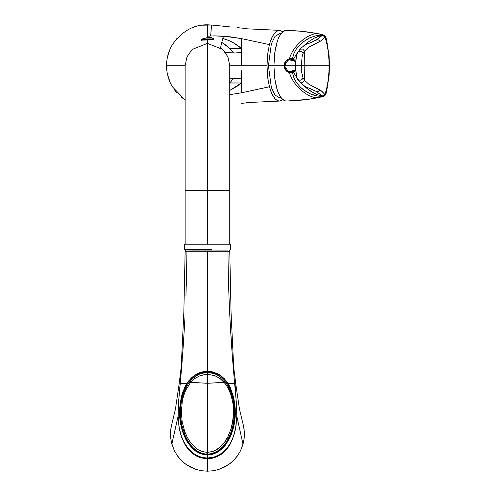 <?xml version="1.0" encoding="UTF-8"?>
<svg xmlns="http://www.w3.org/2000/svg" width="496" height="496" viewBox="0 0 496 496"><rect width="100%" height="100%" fill="white"/><g stroke="black" fill="none" stroke-linecap="round" stroke-linejoin="round"><path stroke-width="0.74" d="M241.347 70.668L241.347 82.999L229.877 82.888L233.504 78.393L235.854 78.455M241.347 72.063L241.347 78.821L233.504 78.393L229.76 83.012L241.347 82.999L229.76 90.458L237.367 86.099L241.347 82.999L241.347 92.839L229.76 94.649L241.347 92.839L269.409 86.8L271.907 93.918L275.33 99.076L277.431 100.576L279.043 101.041L280.872 100.837L282.832 99.69L279.62 101.06M229.704 26.852L211.587 25.011L229.704 26.852M241.347 103.373L246.673 102.833M237.441 27.64L246.673 28.582M201.822 39.258L201.351 39.86L201.884 40.164L207.446 39.922L207.446 43.394L207.446 39.922L212.418 39.37L213.509 38.471L210.949 37.553L207.446 37.56L207.446 36.27L210.626 36.022L207.446 36.27L207.446 24.8L211.587 25.011L210.626 36.022L211.587 25.011L201.63 25.215M195.926 26.455L191.754 27.931M166.743 61.671L166.743 69.744M241.347 49.767L241.347 48.41L233.176 42.662L228.377 40.368L222.822 38.496L223.529 36.158L241.347 38.576L241.347 48.41L241.347 38.576L229.902 36.778L214.731 35.879L223.529 36.158L222.822 38.496C229.567 40.263 235.743 43.567 241.347 48.41L241.347 65.708L267.034 65.708L267.654 54.157L269.409 44.615L241.347 38.576L269.409 44.615L269.967 42.644L269.39 44.671M279.657 30.355L282.832 31.725L279.657 30.355L278.027 30.597L275.931 31.8L272.645 36.047L269.967 42.644L271.92 37.473L274.145 33.691L276.446 31.409L279.099 30.368M279.043 101.041L276.904 100.297L274.747 98.456L272.608 95.313L270.574 90.632L268.398 82.255L267.654 77.246L267.034 65.708L241.347 65.708L241.347 60.748M267.195 71.759L268.398 82.255M269.39 86.744L241.347 92.839L241.347 81.642M241.347 59.353L241.347 52.595L233.504 53.022L229.877 48.527L241.347 48.41L229.877 48.527L221.793 42.377L222.822 38.496L221.793 42.377L227.459 46.24L233.504 53.022L225.482 52.57M268.398 49.16L267.195 59.638M235.854 52.96L225.5 52.595L220.565 47.653L221.793 42.377L220.565 47.653M241.347 65.708L229.76 65.708L241.347 65.708M233.504 78.393L229.76 78.449L233.504 78.393M166.538 65.708L185.132 65.708L166.538 65.708L166.544 66.253C166.687 73.644 168.64 80.507 172.416 86.825L185.132 99.987L172.416 86.825C168.64 80.495 166.681 73.631 166.544 66.228L166.544 65.187C166.681 57.784 168.64 50.914 172.416 44.59C168.64 50.908 166.687 57.765 166.544 65.162L166.538 65.441M185.132 99.994L180.972 96.887M176.874 92.882L173.891 89.1M170.165 82.534L167.363 73.861M167.363 57.548L170.165 48.881M173.891 42.309L176.874 38.527M202.61 25.085L206.863 24.806M207.446 24.8C193.663 24.583 181.982 31.18 172.416 44.59C181.982 31.18 193.663 24.583 207.446 24.8L207.446 37.56L202.362 38.93M210.626 36.022L214.731 35.879M280.866 97.65L279.353 97.687L275.007 95.058L271.38 87.6L268.417 65.708L273.928 65.708L268.417 65.708L271.38 43.815L275.007 36.357L279.353 33.728L280.866 33.759M285.727 30.417L286.068 30.411L285.727 30.417C278.535 32.879 274.604 44.64 273.928 65.708C274.604 86.775 278.535 98.537 285.727 100.998L284.165 100.595L281.151 98.034L278.479 93.316L277.326 90.253L274.809 78.938L273.928 65.708L274.809 52.477L277.326 41.162L278.479 38.099L281.151 33.375L284.165 30.82L285.727 30.417M285.969 60.909L284.059 65.708L284.431 65.708L284.059 65.708L285.956 70.494M295.411 70.234L293.372 72.236L297.259 78.387L293.372 72.236L290.91 72.769L289.335 72.546L292.398 72.602L295.312 70.407M289.441 58.857L291.034 58.64M293.372 59.173L291.003 58.64L289.335 58.869L290.91 58.64L293.372 59.173L297.259 53.029L293.372 59.173L295.312 61.008M299.28 81.617C306.373 88.499 308.078 87.327 310.279 88.722L315.971 91.301L322.264 95.97L323.752 95.883L324.911 94.6L324.694 94.259L324.099 95.096L324.694 94.259L321.265 90.793L308.965 84.357L304.538 80.29L302.721 82.348L300.006 82.224L302.721 82.348L304.538 80.253L303.068 77.984L302.052 74.474L301.394 65.708L295.61 65.708L295.982 72.912L296.775 77.004M296.335 75.175L295.61 65.708L301.394 65.708L301.748 72.509L303.068 77.984L302.008 79.49L300.223 80.234L298.443 79.906L297.377 78.635L298.443 79.906L300.223 80.234L302.008 79.49L303.068 77.984L304.538 80.253L304.129 65.708L301.394 65.708L302.052 56.941L303.068 53.432L304.538 51.156L302.721 49.067L300.006 49.185L302.721 49.067L304.538 51.125L308.965 47.058L321.265 40.622L324.694 37.157L324.099 36.32L324.694 37.157L324.911 36.816C327.676 45.303 329.065 54.932 329.065 65.708L304.129 65.708L304.538 80.29L308.965 84.357L320.063 90.012L319.443 90.83L317.595 91.642L315.654 91.109L317.595 91.642L319.443 90.83L320.063 90.012L322.332 91.686L324.923 94.612C327.676 86.112 329.065 76.483 329.065 65.708L328.569 65.708L329.065 65.708C329.065 76.483 327.676 86.112 324.911 94.6L325.432 94.575L326.201 92.913L324.613 95.468L323.132 96.429L317.366 96.063L310.093 93.763L306.447 91.822L300.588 87.37L296.571 82.758L294.085 78.356L292.398 72.602L294.085 78.356L296.571 82.758L300.588 87.37L303.261 89.646L310.093 93.763L313.869 95.213L317.366 96.063L323.001 96.249L324.911 94.6L323.138 96.422L324.613 95.468L324.93 94.624L323.795 95.902L323.001 96.249L322.264 95.97L324.099 95.096M327.682 84.004L327.515 85.492M327.323 87.017L326.839 90.136M323.132 96.429L321.507 96.887L323.479 96.41M300.006 82.224L296.974 77.624L295.027 65.708L284.431 65.708L288.461 71.858L295.256 69.979L290.588 72.261L286.099 70.19L284.196 65.708L286.099 61.219L290.588 59.154L295.256 61.436L288.461 59.557L284.431 65.708L295.027 65.708L296.974 53.791L295.982 58.503L295.61 65.708L295.083 65.708L295.61 65.708L296.335 56.234M297.606 79.093L297.86 79.558L297.606 79.093M322.264 95.97L317.291 94.674L313.98 93.161L307.396 88.815L303.447 85.337L310.546 91.115L317.291 94.674L322.264 95.97L316.981 91.958M295.38 65.708L301.487 65.708M312.511 89.553L311.525 89.113M310.93 88.852L310.248 88.561M303.744 85.306L302.814 84.667M298.834 80.867L298.48 80.451M289.335 72.546C293.756 87.401 309.864 98.847 318.339 97.638L321.507 96.887L318.339 97.638C309.864 98.847 293.756 87.401 289.335 72.546L288.895 72.41M286.068 101.004C296.986 100.849 307.743 99.727 318.339 97.638C307.743 99.727 296.986 100.849 286.068 101.004L286.068 101.004M285.981 70.525L284.766 68.758L284.059 65.708L273.928 65.708L284.059 65.708L284.754 62.676L285.981 60.89M313.546 65.708L316.026 65.708M326.201 92.913L326.306 92.541C326.002 94.556 325.023 95.871 323.367 96.466L308.419 99.343L287.55 100.992M324.911 36.816L323.752 35.532L322.264 35.445L323.752 35.532L324.911 36.816L323.001 35.166L317.366 35.352L310.093 37.653L306.447 39.587L300.588 44.045L296.571 48.658L294.085 53.053L292.398 58.807L294.085 53.053L296.571 48.658L300.588 44.045L303.261 41.769L310.093 37.653L317.366 35.352L323.001 35.166L324.93 36.791L324.613 35.948L323.138 34.987L325.432 36.84L326.201 38.496L325.078 36.704L322.332 39.73L320.063 41.404L318.587 40.015L317.595 39.767L315.654 40.306L317.595 39.767L318.587 40.015L320.063 41.404L308.965 47.058L304.538 51.125L304.129 65.708L329.065 65.708C329.065 54.932 327.676 45.303 324.911 36.816M324.099 36.32L322.264 35.445L320.069 35.842L313.98 38.254L307.396 42.6L303.447 46.078L307.396 42.6L313.98 38.254L317.291 36.735L322.264 35.445L316.491 39.798L310.341 42.668C307.439 44.46 307.303 42.334 299.28 49.798M326.839 41.28L327.323 44.392M327.515 45.923L327.682 47.411M323.479 34.999L318.339 33.778C309.864 32.569 293.756 44.014 289.335 58.869C293.756 44.014 309.864 32.569 318.339 33.778C307.743 31.688 296.986 30.566 286.068 30.411C296.986 30.566 307.743 31.688 318.339 33.778L323.132 34.987M297.786 52.049L297.377 52.774L299.286 51.206L301.165 51.423L303.068 53.432L302.008 51.919L299.286 51.206L297.786 52.049L296.775 54.411M297.86 51.857L297.606 52.316L297.86 51.857M300.006 49.185L296.974 53.785M316.981 39.457L322.264 35.445M302.814 46.748L303.744 46.109M310.248 42.854L310.93 42.557M311.525 42.296L312.511 41.856M314.855 40.728L315.177 40.56M301.022 65.708L300.495 65.708M299.844 65.708L296.899 65.708M288.889 59.005L289.335 58.869M313.559 65.708L310.205 65.708M326.306 92.541L329.046 76.291L329.462 65.708L329.046 55.118L326.201 38.496M304.538 51.144L303.068 53.432L302.052 56.941L301.394 65.708L304.129 65.708L304.538 51.156M284.196 65.708L286.118 60.766L290.768 58.714C286.75 59.136 284.549 61.467 284.165 65.708C284.896 70.382 287.097 72.707 290.768 72.695L294.333 71.579L290.768 72.695L286.118 70.649L284.431 65.708M290.768 58.714L294.333 59.836L290.768 58.714L293.198 59.092M293.198 72.323L290.916 72.695M229.76 65.708L227.924 56.848L222.723 49.439L207.446 43.394L192.175 49.439L186.967 56.848L185.132 65.708L186.967 56.848L192.175 49.439L207.446 43.394L207.446 190.656L185.132 190.656L229.76 190.656L207.446 190.656L207.446 43.394L222.723 49.439L227.924 56.848L229.76 65.708L229.76 244.206M184.5 244.206L207.446 244.206L207.446 190.656L229.76 190.656L185.132 190.656L207.446 190.656L207.446 244.206L230.392 244.206M211.91 249.414L184.394 249.414L211.91 249.414M204.321 250.902L210.571 250.902M211.91 244.206L202.982 244.206M187.197 383.687L183.613 391.102C180.73 400.427 179.546 408.22 180.06 414.495L179.577 414.489L179.688 407.997L181.214 397.389L184.574 387.581L186.837 383.495L187.265 383.662C182.013 392.869 179.614 403.149 180.06 414.495L179.577 414.489L179.719 417.396L179.577 414.489L180.06 414.495L180.197 417.384L179.719 417.396L180.011 420.335L182.075 430.168L185.361 438.557L187.835 442.841L192.547 448.539L195.66 451.106L200.961 453.852L207.446 454.975L207.446 471.2L201.581 470.735L196.038 469.402L190.842 467.282L196.038 469.402M172.732 440.194L171.87 444.323L170.686 438.191L170.537 431.96L171.399 425.835L175.429 409.119L179.05 384.605M179.168 387.959L179.068 387.202M185.337 251.199L207.446 251.199L207.446 371.107L200.855 372.143L194.513 375.317L191.351 377.94L186.837 383.495L180.24 383.625L179.626 390.042L179.372 389.013M179.273 393.644L178.442 403.583L178.107 416.07L173.867 435.302M207.396 371.411L207.446 371.411C198.722 372.062 192.138 375.925 187.693 382.999L187.277 382.825L188.877 380.655L194.506 375.317L200.855 372.143L207.446 371.107L207.446 250.908L227.707 250.902L218.618 251.199M226.988 250.902L227.844 250.945M195.994 251.199L188.802 251.199M186.291 285.925L186.955 251.057L207.446 250.945M187.054 250.945L193.899 250.902M227.986 252.03L227.98 251.199L229.555 251.199M229.753 251.199L231.055 312.43L233.684 367.015L233.504 370.438L232.68 360.195M232.004 351.131L230.237 323.497M228.978 296.744L228.148 267.183M186.911 251.199L186.911 251.98M186.744 267.356L185.938 296.205M184.611 324.328L182.931 350.548M182.218 360.146L181.393 370.438L181.214 366.947L183.836 312.437L185.138 251.199M181.226 366.947L181.387 370.438L180.24 383.625L183.322 345.018L185.002 317M207.502 371.411L200.291 372.67C196.385 373.655 192.188 377.103 187.693 382.999L187.631 383.017M225.996 381.319L227.199 382.999C222.76 375.925 216.175 372.062 207.446 371.411L195.97 374.771L200.923 372.459M207.446 251.199L227.98 251.199C228.272 290.966 230.113 330.714 233.504 370.438L234.645 383.625L228.055 383.495L224.291 378.69L221.197 375.912L217.738 373.693L211.209 371.454L207.446 371.107L211.209 371.454L217.738 373.693L221.197 375.912L224.291 378.69L227.614 382.825L227.199 382.999C223.008 377.177 218.463 373.624 213.578 372.329L207.446 371.411L207.446 372.105L207.489 371.411M214.185 372.527L218.91 374.765L216.919 374.468M233.659 372.279L233.672 367.021M233.659 366.866L235.873 384.822L235.271 390.042L234.273 379.353M180.153 417.372L180.197 417.384C180.606 425.816 183.216 434.155 188.021 442.407L192.584 448.068C198.512 453.759 204.575 454.851 207.452 454.652C210.329 454.844 216.386 453.753 222.32 448.062L226.877 442.401C231.756 433.901 234.36 425.562 234.695 417.384L234.831 414.495C235.284 403.149 232.878 392.869 227.633 383.662L228.055 383.495L230.479 387.928L233.833 398.052L235.234 408.468L234.813 420.893L233.058 429.344L229.549 438.52L225.265 445.315L219.337 451.038L213.212 454.094L209.622 454.844L205.27 454.844L200.961 453.852L198.202 452.656L192.547 448.539L187.835 442.841L183.39 434.068L180.594 424.074L179.719 417.396L180.197 417.384C181.375 433.206 189.174 453.518 207.452 454.665L207.446 454.975L207.452 454.665C225.717 453.511 233.517 433.206 234.695 417.384L235.172 417.396L234.695 417.384L235.172 417.396L235.321 414.489L234.831 414.495L235.166 414.476M180.24 383.625L178.442 403.583L178.132 417.105L179.242 428.333L181.666 437.441L185.988 446.239L188.976 450.139L192.132 453.17L196.385 455.991L200.179 457.585L207.446 458.707L201.537 457.975L196.385 455.991L191.592 452.718L187.711 448.638L184.444 443.653L181.455 436.858L179.49 429.61L178.405 421.879M178.982 385.429L179.124 384.152M195.976 374.771L198.195 374.437M180.129 409.101L180.718 408.475L180.129 409.107M234.193 408.487L234.769 409.101L234.193 408.493M234.279 410.682L234.844 411.345L234.279 410.669M180.054 411.345L180.625 410.669L180.054 411.333M170.915 428.401L170.798 429.214M171.808 444.106L178.107 416.07L178.963 426.374L180.47 433.696L184.444 443.653L186.403 446.499M176.96 455.198L181.579 460.691L185.244 463.822M185.665 464.138L190.842 467.282L186.019 464.386L181.579 460.685L177.642 456.159L174.325 450.709L171.43 442.599M178.238 419.511L179.329 428.277L181.319 435.897L183.818 441.862L188.548 449.029L188.294 449.345L188.548 449.029L193.787 453.778L193.545 454.249L193.787 453.778L200.322 456.977L200.179 457.585L200.322 456.977L203.868 457.796L203.794 458.434L203.868 457.796L207.446 458.056L202.145 457.473L196.602 455.458L191.871 452.327L186.521 446.4L186.273 446.66M186.837 383.495L182.664 392.286L181.214 397.389L179.688 407.997L179.577 414.489M234.881 414.482L234.831 414.495C235.333 408.127 234.155 400.346 231.297 391.146L227.633 383.662M235.321 414.489L235.234 408.468L233.833 398.052L230.479 387.928L228.055 383.495L234.651 383.625L236.449 403.558L236.79 416.07L236.127 424.768L234.441 433.107L232.357 439.103L229.729 444.311L226.35 449.029L222.599 452.668L216.578 456.252L210.998 457.796L207.446 458.056L207.446 454.975L213.212 454.094L217.397 452.271L221.619 449.215L225.265 445.315L229.549 438.52L231.576 433.882L234.013 425.5L235.172 417.396M236.635 419.504L235.966 426.393L236.635 419.504M235.898 426.362L235.271 430.249L235.898 426.362M234.72 432.066L235.172 430.206L234.72 432.066M234.292 433.622L233.436 436.858L234.292 433.622M233.275 436.753L230.448 443.653L233.275 436.753M230.225 443.455L228.625 446.66L228.377 446.406L230.225 443.455M226.604 449.351L226.35 449.029L228.377 446.406L228.625 446.66L226.604 449.351L221.346 454.249L221.111 453.778L227.18 448.632L230.076 444.329L232.543 439.233L235.65 428.333L236.79 416.07L243.021 444.323L240.566 450.715L237.243 456.171L233.3 460.703L228.861 464.399L224.031 467.288L218.848 469.408L213.305 470.735L207.446 471.2L207.446 458.056L214.576 456.983L221.111 453.778L221.346 454.249L214.718 457.585L214.576 456.983L214.718 457.585L211.098 458.434L211.023 457.789L211.098 458.434L207.446 458.707L212.003 458.279L216.758 456.822L222.053 453.728L226.604 449.351M235.842 384.598L239.543 409.56L243.493 425.835L244.361 431.96L244.206 438.191L243.021 444.323L242.017 439.586M241.075 435.513L236.79 416.07L236.449 403.558M236.022 398.003L235.681 394.258M235.271 390.042L235.873 384.822M244.1 429.214L243.982 428.401M218.848 469.408L224.037 467.294L229.226 464.138M229.654 463.822L233.306 460.703L237.931 455.198M240.56 450.715L243.462 442.599M234.279 413.763L234.831 414.52M207.446 467.635L207.446 469.749L207.446 467.635M180.06 414.52L180.612 413.763M227.478 438.817L226.511 438.6M190.315 444.317L189.497 444.484L189.801 444.98M190.439 445.947L190.941 445.296M195.963 450.901L196.112 450.275M195.746 450.008L195.424 450.511M196.627 451.751L196.18 451.472M197.03 451.602L197.346 451.112M196.949 450.858L196.472 451.242M204.098 454.522L203.98 453.704M202.845 453.468L202.393 454.169M234.273 414.259L234.819 415.022L234.273 414.259M237.603 419.852L240.765 434.136M234.825 414.836L234.279 414.073L234.825 414.836M180.618 414.073L180.073 414.836L180.618 414.073M178.182 418.097L179.62 415.698M180.073 415.022L180.618 414.259L180.073 415.022M180.618 414.011L180.067 414.768M234.825 414.768L234.279 414.011M226.994 441.062L225.289 444.664M189.205 444.143L187.903 441.062M187.798 440.764L188.133 441.44M188.319 441.731L189.298 444.125L189.881 444.019M191.14 445.606L190.768 446.109M193.403 448.948L194.06 448.272M194.159 448.706L193.731 449.14M195.145 450.3L195.467 449.791M196.354 450.449L196.199 451.069L196.683 450.678M197.65 451.298L197.334 451.788M198.822 452.606L198.946 452.011M199.287 452.178L199.342 452.842M199.869 453.084L200.626 452.761M200.954 452.885L200.52 453.356M202.12 453.883L202.449 453.394M204.352 453.821L204.445 454.41M219.84 450.281L219.84 449.841L220.119 450.046M220.813 449.457L220.329 449.01M220.67 448.762L221.111 449.227M223.231 447.169L223.026 446.716L223.51 446.834M223.919 446.375L223.541 445.823M223.789 445.538L224.217 446.016M224.986 445.154L226.25 442.854L225.686 443.052M225.165 441.514L225.494 440.764M225.99 442.612L226.548 441.769M226.821 441.285L227.125 440.696M227.714 437.168L224.229 442.73L227.714 437.168L231.093 428.742L233.207 418.5L233.554 412.009L233.548 412.901L234.286 412.988L234.286 412.095L233.554 412.009L233.058 403.949L231.099 395.207L228.972 389.819L226.151 384.921L222.853 380.934L218.817 377.636L214.886 375.714L208.996 374.523L204.377 374.672L200.012 375.714L194.829 378.504L190.433 382.695L190.712 382.366L190.117 381.201L189.286 382.273C183.384 391.17 180.494 401.109 180.606 412.095L180.959 419.43L181.958 425.5L185.498 436.443L188.021 441.254L190.799 445.197L193.738 448.322L198.053 451.534L200.843 452.86L204.836 453.896L207.967 454.113L211.315 453.673L216.814 451.552L222.636 446.865L225.506 443.337L228.11 439.084L231.427 431.117L233.033 425.047L233.982 418.984L234.286 412.988L233.548 412.901L232.351 423.826L231.093 428.742L227.745 437.168M228.036 436.79L228.11 436.17M181.021 419.988L180.563 420.918M180.767 422.35L181.486 423.119M234.335 420.918L233.87 419.988M233.523 423.038L234.124 422.35M231.799 431.942L231.142 431.991M229.921 435.221L230.392 435.699M184.506 435.699L184.971 435.221M183.756 431.991L183.098 431.942M214.346 373.662L218.197 375.373L220.608 377.034L214.867 373.593L211.885 372.639L207.948 372.118L203.007 372.639L200.031 373.593L194.289 377.034L196.695 375.373L200.564 373.655M208.996 374.523L214.892 375.714L220.069 378.504L220.608 377.034L215.611 374.114L210.161 372.781L204.724 372.787L199.274 374.114L194.289 377.034L190.117 381.201L190.712 382.366L194.314 382.552L192.454 382.459M203.744 451.881L207.452 452.346L207.446 383.303L194.314 382.552L203.397 383.042M190.433 382.695L185.678 390.327L183.47 396.261L182.342 400.867L181.338 412.009L182.218 422.158L184.779 431.656L187.19 437.193L189.881 441.663L195.678 447.938L198.481 449.866L202.362 451.534L198.481 449.866L195.678 447.938L189.881 441.663L187.19 437.193L184.772 431.656L182.218 422.158L181.338 412.009L182.342 400.867L183.47 396.261L185.671 390.327L190.433 382.695M189.286 382.273L189.887 383.371L189.286 382.273M180.606 412.095L181.338 412.009L180.606 412.095M180.606 412.988L181.35 412.901L180.606 412.988M214.774 450.709L220.422 446.908L224.229 442.73L220.422 446.908L216.938 449.55L212.635 451.503L207.88 452.34L207.967 454.113L207.88 452.34L207.446 452.346L207.44 454.119L207.446 452.346L207.018 452.34L206.925 454.113L207.018 452.34L202.362 451.534M212.114 383.005L222.437 382.453L207.452 383.296L207.446 452.346L212.679 451.49M206.193 383.216L207.446 383.303L207.446 374.474L207.446 383.303L208.711 383.216M222.437 382.453L224.18 382.366L224.775 381.201L220.608 377.034L220.069 378.504L225.01 383.371L225.606 382.273L224.775 381.201L224.18 382.366M207.446 374.474L207.446 372.639L207.502 374.474M190.712 382.366L194.823 378.504L194.289 377.034L194.829 378.504L200.012 375.714L205.22 374.579M225.01 383.371L228.129 388.145L231.105 395.207L233.064 403.949L233.554 412.009L234.286 412.095C234.403 401.109 231.508 391.17 225.606 382.273L225.01 383.371M234.211 409.132L233.343 401.245L232.01 395.616L229.481 388.771L226.883 384.14M232.178 396.391L232.271 396.719M201.543 39.674L210.633 39.674L201.556 39.531L201.543 40.418L201.543 39.674L202.294 38.93L201.556 39.531M213.131 39.147L202.294 38.93L212.598 38.93L213.348 39.674M246.351 102.622L279.589 101.06M279.589 30.355L246.351 28.793M326.306 38.874C326.002 36.853 325.023 35.545 323.367 34.949L318.711 33.796L301.587 31.279L287.556 30.423M185.132 244.206L185.132 65.708M230.504 244.206L230.504 249.414L229.016 250.902M184.388 244.206L184.388 249.414L185.876 250.902M180.06 414.495L180.197 417.384M206.782 250.908L220.608 250.908M193.924 250.902L205.53 250.908M181.232 366.866L179.05 384.598M171.015 427.763L170.686 430.125M195.883 469.352L185.733 464.182M185.12 463.729L180.389 459.47L176.936 455.161M234.695 417.384L234.831 414.495M243.877 427.763L244.206 430.125M219.009 469.352L229.164 464.182M229.778 463.729L234.509 459.47L237.956 455.161"/></g></svg>
